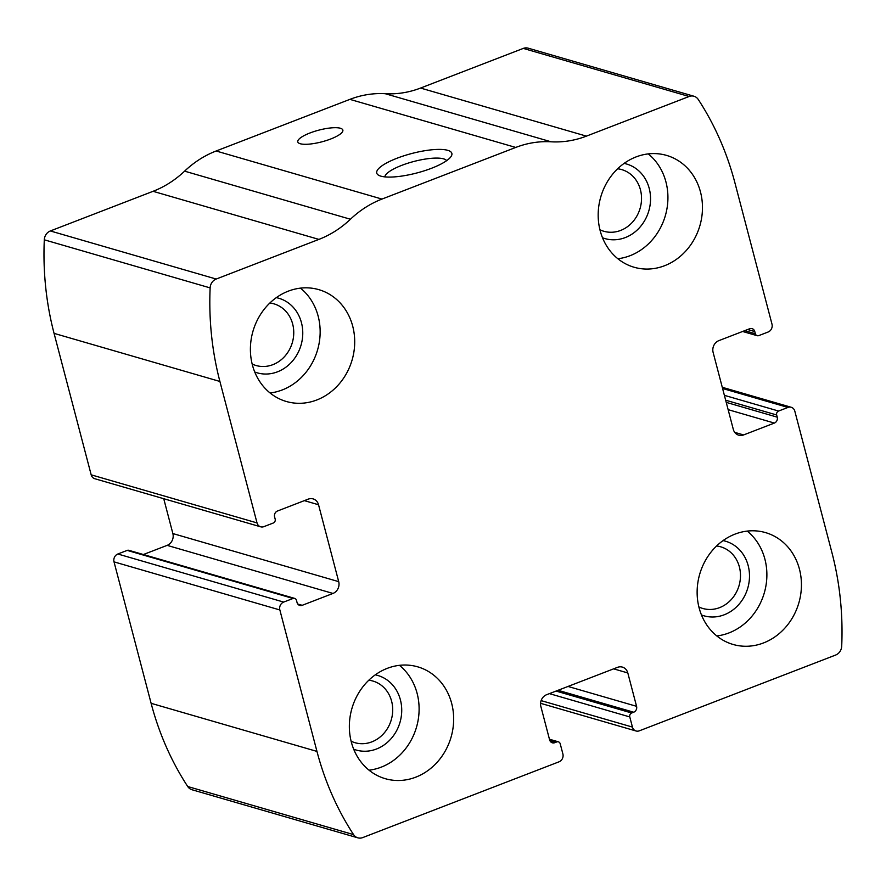 <?xml version="1.0" encoding="UTF-8"?>
<svg xmlns="http://www.w3.org/2000/svg" width="886" height="886" viewBox="0 0 886 886"><rect width="100%" height="100%" fill="white"/><g stroke="black" fill="none" stroke-linecap="round" stroke-linejoin="round"><path stroke-width="1.33" d="M794.82 411.17L831.932 552.631A295.049 261.47 -73.8 0 1 841.7 646.193A9.314 8.262 -73.8 0 1 835.653 655.042L639.315 730.828A6.213 5.504 -73.8 0 1 636.059 730.994A6.213 5.504 -73.8 0 1 632.438 727.085L629.78 716.929A3.101 2.758 -73.8 0 1 631.685 712.997L633.7 712.222A4.663 4.131 -73.8 0 0 636.569 706.319L627.809 672.95A9.314 8.262 -73.8 0 0 622.382 667.103A9.314 8.262 -73.8 0 0 617.509 667.346L546.607 694.713A9.314 8.262 -73.8 0 0 540.87 706.519L549.619 739.888A4.663 4.131 -73.8 0 0 554.78 742.689L556.785 741.914A3.101 2.758 -73.8 0 1 560.218 743.786L562.887 753.942A6.213 5.504 -73.8 0 1 559.055 761.805L362.717 837.591A9.314 8.262 -73.8 0 1 357.844 837.835A9.314 8.262 -73.8 0 1 353.569 834.612A295.049 261.47 -73.8 0 1 316.955 751.406L279.854 609.956A6.213 5.504 -73.8 0 1 283.675 602.081L293.045 598.471A3.101 2.758 -73.8 0 1 296.478 600.343L297.054 602.513A4.663 4.131 -73.8 0 0 302.204 605.315L332.97 593.443A9.314 8.262 -73.8 0 0 338.707 581.648L318.539 504.754A9.314 8.262 -73.8 0 0 313.112 498.896A9.314 8.262 -73.8 0 0 308.228 499.139L277.462 511.023A4.663 4.131 -73.8 0 0 274.594 516.926L275.169 519.096A3.101 2.758 -73.8 0 1 273.253 523.028L263.884 526.649A6.213 5.504 -73.8 0 1 260.639 526.805A6.213 5.504 -73.8 0 1 257.018 522.906L219.905 381.456A295.049 261.47 -73.8 0 1 210.137 287.895A9.314 8.262 -73.8 0 1 216.184 279.046L318.894 239.397A100.938 89.453 -73.8 0 0 350.435 219.241A100.938 89.453 -73.8 0 1 381.966 199.073L515.73 147.441A100.938 89.453 -73.8 0 1 551.07 141.793A100.938 89.453 -73.8 0 0 586.41 136.134L689.12 96.496A9.314 8.262 -73.8 0 1 693.993 96.253A9.314 8.262 -73.8 0 1 698.268 99.476A295.049 261.47 -73.8 0 1 734.882 182.682L771.983 324.132A6.213 5.504 -73.8 0 1 768.162 331.995L758.793 335.606A3.101 2.758 -73.8 0 1 755.359 333.745L754.783 331.563A4.663 4.131 -73.8 0 0 749.634 328.761L718.867 340.634A9.314 8.262 -73.8 0 0 713.13 352.44L733.298 429.333A9.314 8.262 -73.8 0 0 738.725 435.181A9.314 8.262 -73.8 0 0 743.609 434.937L774.375 423.065A4.663 4.131 -73.8 0 0 777.243 417.162L776.668 414.98A3.101 2.758 -73.8 0 1 778.584 411.049L787.953 407.438A6.213 5.504 -73.8 0 1 791.198 407.272A6.213 5.504 -73.8 0 1 794.82 411.17M260.639 526.805L94.802 478.728A6.213 5.504 -73.8 0 1 91.18 474.83L54.068 333.369A295.049 261.47 -73.8 0 1 44.3 239.807A9.314 8.262 -73.8 0 1 50.347 230.958L153.056 191.31L318.894 239.397M357.844 837.835L192.007 789.747A9.314 8.262 -73.8 0 1 187.732 786.524A295.049 261.47 -73.8 0 1 151.118 703.318L114.017 561.868A6.213 5.504 -73.8 0 1 117.838 554.005L283.675 602.081M693.993 96.253L528.156 48.165A9.314 8.262 -73.8 0 0 523.283 48.409L420.573 88.057A100.938 89.453 -73.8 0 1 385.233 93.706A100.938 89.453 -73.8 0 0 349.892 99.365L216.129 150.997A100.938 89.453 -73.8 0 0 184.598 171.153A100.938 89.453 -73.8 0 1 153.056 191.31M431.571 168.251A38.818 10.056 165.3 0 1 378.809 175.339A38.818 10.056 165.3 0 1 411.746 153.511A38.818 10.056 165.3 0 1 451.162 156.357A38.818 10.056 165.3 0 1 431.571 168.251M330.688 139.002A23.291 6.036 165.3 0 1 297.796 141.904A23.291 6.036 165.3 0 1 318.794 130.153A23.291 6.036 165.3 0 1 342.849 130.087A23.291 6.036 165.3 0 1 330.688 139.002M294.673 598.393L128.835 550.306A3.101 2.758 -73.8 0 0 127.207 550.394L117.838 554.005M163.733 498.707L172.87 533.56A9.314 8.262 -73.8 0 1 167.133 545.366L143.388 554.525M799.449 569.155A58.232 51.609 106.2 0 0 765.504 532.597A58.232 51.609 106.2 0 0 699.718 574.15A58.232 51.609 106.2 0 0 733.065 644.454A58.232 51.609 106.2 0 0 785.439 627.465A58.232 51.609 106.2 0 0 799.449 569.155M700.483 191.963A58.232 51.609 106.2 0 0 666.538 155.393A58.232 51.609 106.2 0 0 600.763 196.947A58.232 51.609 106.2 0 0 634.11 267.251A58.232 51.609 106.2 0 0 686.473 250.262A58.232 51.609 106.2 0 0 700.483 191.963M451.672 703.406A58.232 51.609 106.2 0 0 417.727 666.837A58.232 51.609 106.2 0 0 351.941 708.39A58.232 51.609 106.2 0 0 385.299 778.694A58.232 51.609 106.2 0 0 437.662 761.705A58.232 51.609 106.2 0 0 451.672 703.406M352.717 326.203A58.232 51.609 106.2 0 0 318.772 289.633A58.232 51.609 106.2 0 0 252.986 331.187A58.232 51.609 106.2 0 0 286.333 401.491A58.232 51.609 106.2 0 0 338.707 384.502A58.232 51.609 106.2 0 0 352.717 326.203M384.834 176.879A32.095 8.317 165.3 0 1 413.84 161.485A32.095 8.317 165.3 0 1 446.655 160.654M252.167 364.013A32.095 28.441 106.2 0 0 256.076 365.508A32.095 28.441 106.2 0 0 284.938 356.139A32.095 28.441 106.2 0 0 292.657 323.999A32.095 28.441 106.2 0 0 273.951 303.843A32.095 28.441 106.2 0 0 269.842 303.023M254.747 372.009A38.818 34.399 106.2 0 0 291.151 362.551A38.818 34.399 106.2 0 0 301.439 322.637A38.818 34.399 106.2 0 0 276.31 297.641M270.075 392.974A58.232 51.609 106.2 0 0 318.163 316.18A58.232 51.609 106.2 0 0 300.476 288.127M351.122 741.205A32.095 28.441 106.2 0 0 355.031 742.712A32.095 28.441 106.2 0 0 383.893 733.342A32.095 28.441 106.2 0 0 391.612 701.203A32.095 28.441 106.2 0 0 372.906 681.046A32.095 28.441 106.2 0 0 368.797 680.215M353.702 749.213A38.818 34.399 106.2 0 0 390.106 739.755A38.818 34.399 106.2 0 0 400.406 699.84A38.818 34.399 106.2 0 0 375.265 674.844M369.041 770.178A58.232 51.609 106.2 0 0 417.118 693.384A58.232 51.609 106.2 0 0 399.431 665.331M599.933 229.773A32.095 28.441 106.2 0 0 603.842 231.268A32.095 28.441 106.2 0 0 632.715 221.899A32.095 28.441 106.2 0 0 640.434 189.759A32.095 28.441 106.2 0 0 621.728 169.603A32.095 28.441 106.2 0 0 617.62 168.783M602.524 237.769A38.818 34.399 106.2 0 0 638.917 228.311A38.818 34.399 106.2 0 0 649.216 188.397A38.818 34.399 106.2 0 0 624.076 163.401M617.852 258.734A58.232 51.609 106.2 0 0 665.94 181.94A58.232 51.609 106.2 0 0 648.253 153.887M698.888 606.965A32.095 28.441 106.2 0 0 702.808 608.472A32.095 28.441 106.2 0 0 731.67 599.102A32.095 28.441 106.2 0 0 739.389 566.962A32.095 28.441 106.2 0 0 720.683 546.806A32.095 28.441 106.2 0 0 716.575 545.975M701.479 614.973A38.818 34.399 106.2 0 0 737.883 605.515A38.818 34.399 106.2 0 0 748.172 565.6A38.818 34.399 106.2 0 0 723.042 540.604M716.807 635.938A58.232 51.609 106.2 0 0 764.895 559.144A58.232 51.609 106.2 0 0 747.208 531.091M54.068 333.369L219.905 381.456M91.18 474.83L257.018 522.906M187.732 786.524L353.569 834.612M151.118 703.318L316.955 751.406M114.017 561.868L279.854 609.956M44.3 239.807L210.137 287.895M50.347 230.958L216.184 279.046M184.598 171.153L350.435 219.241M216.129 150.997L381.966 199.073M349.892 99.365L515.73 147.441M385.233 93.706L551.07 141.793M420.573 88.057L586.41 136.134M523.283 48.409L689.12 96.496M744.727 330.655L755.359 333.745M747.695 329.514L754.783 331.563M734.738 432.368L743.609 434.937M728.137 409.653L774.375 423.065M726.221 402.366L777.243 417.162M725.656 400.195L776.668 414.98M724.383 395.333L778.584 411.049M722.588 388.489L787.953 407.438M541.125 700.616L632.438 727.085M549.409 693.627L629.78 716.929M556.054 691.069L631.685 712.997M558.058 690.294L633.7 712.222M568.026 686.451L636.569 706.319M613.633 668.841L627.809 672.95M550.339 741.405L554.78 742.689M549.608 739.832L556.785 741.914M304.352 500.634L318.539 504.754M172.87 533.56L338.707 581.648M167.133 545.366L332.97 593.443M297.774 604.03L302.204 605.315M127.207 550.394L293.045 598.471M742.612 331.475L757.165 335.694M722.267 387.293L791.198 407.272M540.571 703.307L636.059 730.994M549.453 739.234L558.413 741.837"/></g></svg>
